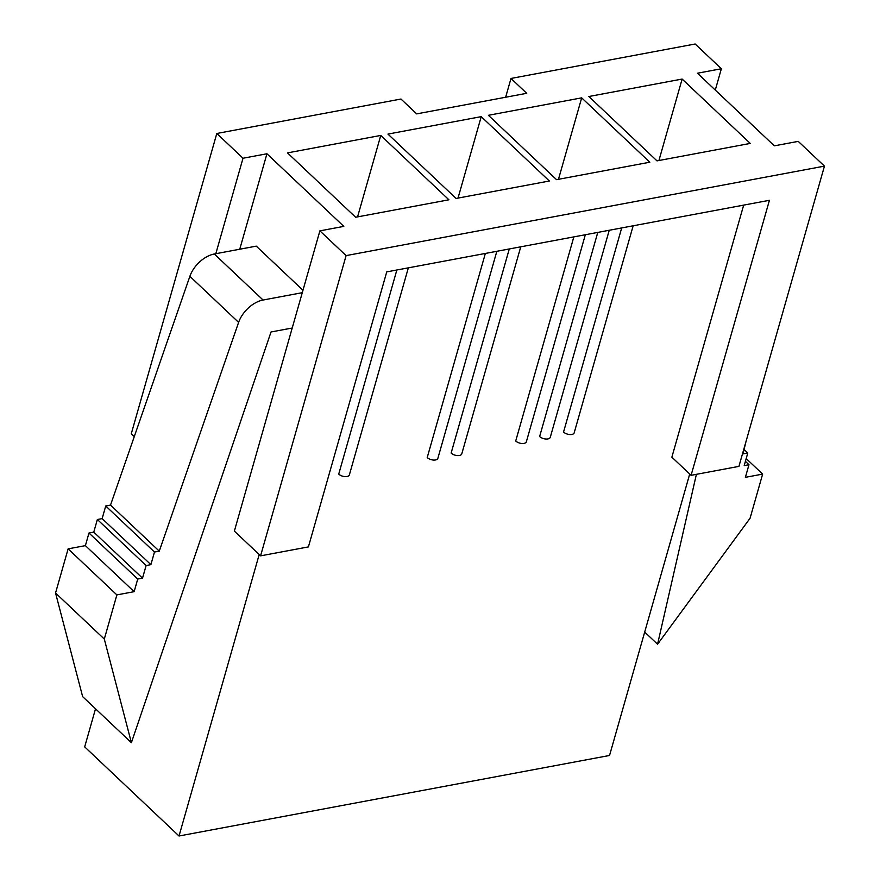 <?xml version="1.0" encoding="UTF-8"?>
<svg xmlns="http://www.w3.org/2000/svg" width="880" height="880" viewBox="0 0 880 880"><rect width="100%" height="100%" fill="white"/><g stroke="black" fill="none" stroke-linecap="round" stroke-linejoin="round"><path stroke-width="1.32" d="M609.246 230.263L550.275 437.294A6.094 3.102 15.9 0 1 545.842 439.021A6.094 3.102 15.9 0 1 539.627 436.524L597.773 232.419M585.332 234.74L526.361 441.771A6.094 3.102 -164.1 0 1 521.917 443.498A6.094 3.102 -164.1 0 1 515.713 440.99L573.848 236.885M520.751 246.818L461.78 453.849A6.094 3.102 -164.1 0 1 457.347 455.576A6.094 3.102 -164.1 0 1 451.132 453.079L509.278 248.974M496.837 251.295L437.866 458.326A6.094 3.102 -164.1 0 1 433.433 460.053A6.094 3.102 -164.1 0 1 427.218 457.545L485.353 253.44M408.342 267.85L349.371 474.881A6.094 3.102 -164.1 0 1 344.938 476.608A6.094 3.102 -164.1 0 1 338.723 474.1L396.858 269.995M689.711 474.023L609.543 755.469L179.025 836L259.193 554.554M260.579 555.852L234.366 531.102L319.891 230.857L346.104 255.607L260.579 555.852L308.407 546.909L386.749 271.887L769.428 200.299L691.086 475.321L671.869 457.171L743.666 205.128M633.16 225.797L574.189 432.817A6.094 3.102 15.9 0 1 569.756 434.544A6.094 3.102 15.9 0 1 563.541 432.047L621.687 227.942M346.104 255.607L824.45 166.122L798.237 141.372L774.323 145.838L697.444 73.227L721.358 68.75L695.156 44L510.994 78.452L526.713 93.302L416.691 113.883L400.972 99.033L216.81 133.485L243.012 158.235L266.937 153.769L343.816 226.38L319.891 230.857M649.814 162.217L556.545 179.663L488.4 115.302L581.68 97.856L649.814 162.217M448.91 199.793L355.63 217.25L287.496 152.889L380.765 135.432L448.91 199.793M549.362 181.005L456.093 198.451L387.948 134.09L481.228 116.644L549.362 181.005M750.266 143.418L656.997 160.875L588.852 96.514L682.132 79.057L750.266 143.418M95.524 708.796L84.678 746.878L179.025 836M239.745 249.227L266.937 153.769M302.28 292.688L263.054 300.025A24.387 14.993 133.4 0 0 238.612 322.377L159.269 551.144L110.517 505.098L189.871 276.331A24.387 14.993 133.4 0 1 214.302 253.99L256.256 246.136L302.973 290.268M134.288 436.568L131.285 433.73L216.81 133.485M215.82 253.704L243.012 158.235M691.086 475.321L738.925 466.378L824.45 166.122M505.637 97.251L510.994 78.452M715.286 90.079L721.358 68.75M159.269 551.144L154.484 552.035L150.887 564.652L146.113 565.543L142.516 578.16L137.731 579.062L134.134 591.679L116.875 594.902L104.302 639.056L131.395 742.676L271.018 331.98L292.215 328.02M110.517 505.098L105.732 505.989L154.484 552.035M105.732 505.989L102.146 518.606L150.887 564.652M102.146 518.606L97.361 519.508L146.113 565.543M97.361 519.508L93.764 532.125L142.516 578.16M93.764 532.125L88.979 533.016L137.731 579.062M88.979 533.016L85.393 545.633L134.134 591.679M85.393 545.633L68.123 548.856L116.875 594.902M68.123 548.856L55.55 593.01L104.302 639.056M55.55 593.01L82.643 696.63L131.395 742.676M357.566 216.887L380.765 135.432M458.018 198.099L481.228 116.644M558.47 179.3L581.68 97.856M658.922 160.512L682.132 79.057M696.399 474.331L657.569 644.237L750.068 518.254L762.641 474.1L745.382 477.334L748.979 464.717L744.194 465.608L747.78 452.991L743.006 453.893L746.042 441.375M644.688 632.071L657.569 644.237M746.196 458.568L762.641 474.1M745.404 461.34L748.979 464.717M744.216 449.625L747.78 452.991M214.302 253.99L263.054 300.025M189.871 276.331L238.612 322.377"/></g></svg>

